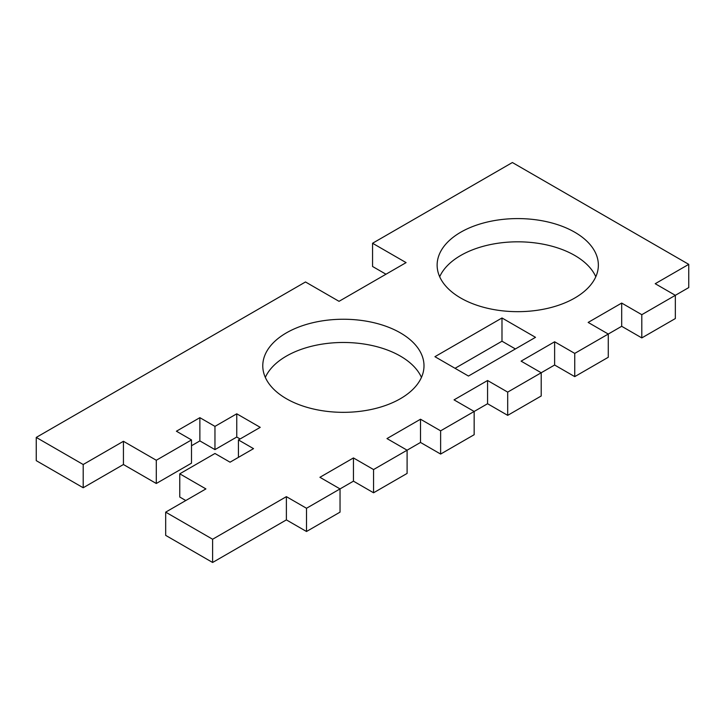 <?xml version="1.0" encoding="UTF-8"?>
<svg xmlns="http://www.w3.org/2000/svg" width="725" height="725" viewBox="0 0 725 725"><rect width="100%" height="100%" fill="white"/><g stroke="black" fill="none" stroke-linecap="round" stroke-linejoin="round"><path stroke-width="1.09" d="M265.323 377.408A80.611 46.545 180 0 1 322.154 344.121A80.611 46.545 180 0 1 400.39 356.111A80.611 46.545 180 0 1 421.452 377.408M286.384 398.705A80.611 46.545 180 0 1 262.776 365.79A80.611 46.545 180 0 1 312.538 322.788A80.611 46.545 180 0 1 400.39 332.884A80.611 46.545 180 0 1 423.998 365.79A80.611 46.545 180 0 1 374.236 408.791A80.611 46.545 180 0 1 286.384 398.705M595.805 276.742A80.611 46.545 0 0 0 574.744 255.445A80.611 46.545 0 0 0 496.507 243.464A80.611 46.545 0 0 0 439.685 276.742M574.744 232.218A80.611 46.545 0 0 0 486.892 222.131A80.611 46.545 0 0 0 437.13 265.123A80.611 46.545 0 0 0 460.747 298.038A80.611 46.545 0 0 0 548.598 308.125A80.611 46.545 0 0 0 598.361 265.123A80.611 46.545 0 0 0 574.744 232.218M641.806 314.686L641.806 337.913L675.338 318.556L675.338 295.329L641.806 314.686L621.688 303.068L588.156 322.426L608.275 334.044L574.744 353.401L554.625 341.783L521.103 361.141L541.213 372.759L507.69 392.116L487.572 380.507L454.04 399.865L474.159 411.474L440.628 430.831L420.509 419.222L386.978 438.58L407.097 450.198L373.565 469.555L353.447 457.937L319.915 477.295L340.034 488.913L306.503 508.27L286.384 496.652L212.615 539.246L165.681 512.14L205.909 488.913L179.764 473.815L179.764 497.042L185.799 500.531M574.744 353.401L574.744 376.628L608.275 357.271L608.275 334.044L621.688 326.295L621.688 303.068M507.69 392.116L507.69 415.353L541.213 395.986L541.213 372.759L554.625 365.019L554.625 341.783M440.628 430.831L440.628 454.067L474.159 434.71L474.159 411.474L487.572 403.734L487.572 380.507M373.565 469.555L373.565 492.782L407.097 473.425L407.097 450.198L420.509 442.449L420.509 419.222M501.99 317.976L535.512 337.333L468.459 376.048L434.928 356.691L501.99 317.976L501.99 341.203L455.046 368.309M240.111 438.969L236.758 437.03L236.758 413.803L260.23 427.351L238.434 439.93L253.523 448.648L230.052 462.197L214.962 453.487L179.764 473.815M306.503 508.27L306.503 531.498L340.034 512.14L340.034 488.913L353.447 481.164L353.447 457.937M688.75 264.353L655.219 283.711L675.338 295.329L688.75 287.58L688.75 264.353L512.385 162.527L372.559 243.256L372.559 266.483L385.972 274.222M156.292 483.493L191.5 463.166L191.5 439.93L156.292 460.257L156.292 483.493L123.431 464.517L83.194 487.753L36.25 460.647L36.25 437.42L305.497 281.971L339.028 301.328L406.091 262.613L372.559 243.256M123.431 464.517L123.431 441.289L156.292 460.257M191.5 439.93L176.411 431.221L199.873 417.673L199.873 440.9L191.5 445.739M236.758 413.803L214.962 426.382L214.962 449.618L199.873 440.9M214.962 426.382L199.873 417.673M236.758 437.03L214.962 449.618M238.434 439.93L238.434 457.357M515.393 348.952L501.99 341.203M36.25 437.42L83.194 464.517L123.431 441.289M641.806 337.913L621.688 326.295M574.744 376.628L554.625 365.019M507.69 415.353L487.572 403.734M440.628 454.067L420.509 442.449M373.565 492.782L353.447 481.164M306.503 531.498L286.384 519.888L212.615 562.473L212.615 539.246M165.681 512.14L165.681 535.376L212.615 562.473M286.384 519.888L286.384 496.652M83.194 487.753L83.194 464.517"/></g></svg>
